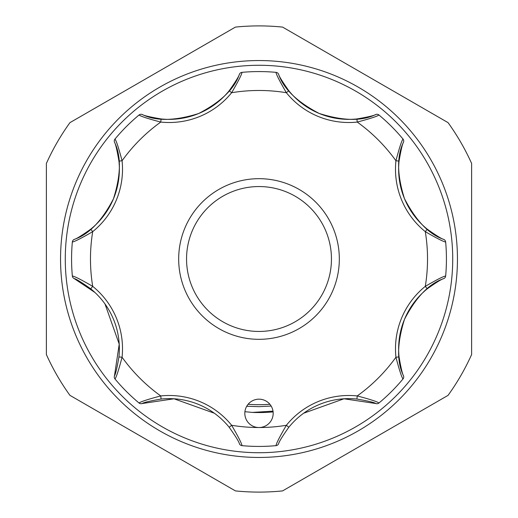 <?xml version="1.0" encoding="UTF-8"?>
<svg xmlns="http://www.w3.org/2000/svg" width="518" height="518" viewBox="0 0 518 518"><rect width="100%" height="100%" fill="white"/><g stroke="black" fill="none" stroke-linecap="round" stroke-linejoin="round"><path stroke-width="0.78" d="M286.668 325.958A72.449 72.449 0 0 0 325.958 231.332A72.449 72.449 0 0 0 231.332 192.042A72.449 72.449 0 0 0 192.042 286.668A72.449 72.449 0 0 0 286.668 325.958M228.328 184.764A80.322 80.322 0 0 1 333.236 228.328A80.322 80.322 0 0 1 289.672 333.236A80.322 80.322 0 0 1 184.764 289.672A80.322 80.322 0 0 1 228.328 184.764M427.272 288.811A77.176 77.176 0 0 0 404.513 319.276C416.019 297.131 429.124 283.566 443.822 278.574C441.886 278.956 436.37 282.368 427.272 288.811L425.291 286.357C436.642 279.759 443.434 276.301 445.655 275.99L445.428 276.91A3.147 3.147 0 0 1 443.822 278.574M272.099 418.777A14.174 14.174 0 0 0 264.426 400.252A14.174 14.174 0 0 0 245.901 407.925A14.174 14.174 0 0 0 259 427.525A14.174 14.174 0 0 0 272.099 418.777M404.513 319.276A77.176 77.176 0 0 0 399.061 356.908C400.938 367.877 402.428 374.19 403.528 375.848C396.671 361.985 396.995 343.13 404.513 319.276A77.176 77.176 0 0 0 399.061 356.908L395.933 357.239A80.322 80.322 0 0 1 425.291 286.357A168.525 168.525 0 0 0 425.291 231.643L427.272 229.189C436.357 235.625 441.873 239.038 443.822 239.426C429.137 234.466 416.019 220.862 404.461 198.614C396.995 174.87 396.684 156.047 403.528 142.152C402.428 143.79 400.938 150.103 399.061 161.092A77.176 77.176 0 0 0 427.272 229.189A77.176 77.176 0 0 1 399.061 161.092L395.933 160.761C399.287 148.064 401.644 140.818 402.998 139.031L402.777 138.766M269.891 404.28A145.688 145.688 0 0 1 248.109 404.28M273.103 411.907A153.555 153.555 0 0 1 252.37 412.412L273.005 411.15M271.154 406.06L259 406.662L246.723 406.261M282.582 490.902A233.1 233.1 0 0 1 235.418 490.902L69.956 395.37A233.1 233.1 0 0 1 46.374 354.532L46.374 163.468A233.1 233.1 0 0 1 69.956 122.63L235.418 27.098A233.1 233.1 0 0 1 282.582 27.098L448.044 122.63A233.1 233.1 0 0 1 471.626 163.468L471.626 354.532A233.1 233.1 0 0 1 448.044 395.37L282.582 490.902M259 457.452A198.452 198.452 0 0 1 60.548 259A198.452 198.452 0 0 1 259 60.548A198.452 198.452 0 0 1 457.452 259A198.452 198.452 0 0 1 259 457.452M259 65.274A193.726 193.726 0 0 0 65.274 259A193.726 193.726 0 0 0 259 452.726A193.726 193.726 0 0 0 452.726 259A193.726 193.726 0 0 0 259 65.274M252.37 412.412L244.923 411.706M303.671 413.215L343.984 398.789L375.848 403.528C374.21 402.428 367.897 400.938 356.908 399.061A77.176 77.176 0 0 0 288.811 427.272C282.375 436.357 278.962 441.873 278.574 443.822A3.147 3.147 0 0 1 275.99 445.655A187.425 187.425 0 0 1 242.01 445.655C241.699 443.434 238.241 436.642 231.643 425.291A168.525 168.525 0 0 0 286.357 425.291L288.811 427.272A77.176 77.176 0 0 1 356.908 399.061L357.239 395.933C369.936 399.287 377.182 401.644 378.969 402.998L379.234 402.777M239.426 443.822A3.147 3.147 0 0 0 242.01 445.655A3.147 3.147 0 0 1 239.426 443.822C239.044 441.886 235.632 436.37 229.189 427.272A77.176 77.176 0 0 0 161.092 399.061C150.123 400.938 143.81 402.428 142.152 403.528L174.016 398.789L214.329 413.215M72.313 275.647L72.345 275.99A187.425 187.425 0 0 1 72.345 242.01L72.313 242.353M138.766 402.777L139.031 402.998A187.425 187.425 0 0 1 115.002 378.969L115.223 379.234M142.152 403.528A3.147 3.147 0 0 1 139.031 402.998C140.838 401.644 148.083 399.287 160.761 395.933A80.322 80.322 0 0 1 231.643 425.291L229.189 427.272A77.176 77.176 0 0 0 161.092 399.061L160.761 395.933A168.525 168.525 0 0 1 122.067 357.239C118.713 369.936 116.356 377.182 115.002 378.969A3.147 3.147 0 0 1 114.472 375.848C115.572 374.21 117.062 367.897 118.939 356.908A77.176 77.176 0 0 0 90.728 288.811C81.643 282.375 76.127 278.962 74.178 278.574L94.943 292.476M278.574 443.822A3.147 3.147 0 0 1 275.99 445.655C276.308 443.414 279.765 436.629 286.357 425.291A80.322 80.322 0 0 1 357.239 395.933A168.525 168.525 0 0 0 395.933 357.239C399.287 369.917 401.644 377.162 402.998 378.969A187.425 187.425 0 0 1 378.969 402.998A3.147 3.147 0 0 1 375.848 403.528M402.777 379.234L403.49 378.159A3.147 3.147 0 0 1 402.998 378.969M445.687 242.353L445.655 242.01A187.425 187.425 0 0 1 445.655 275.99L445.687 275.647M443.822 239.426A3.147 3.147 0 0 1 445.655 242.01C443.414 241.692 436.629 238.235 425.291 231.643A80.322 80.322 0 0 1 395.933 160.761A168.525 168.525 0 0 0 357.239 122.067L356.908 118.939C367.877 117.062 374.19 115.572 375.848 114.472C361.959 121.348 343.065 121.005 319.159 113.442C297.092 101.929 283.56 88.843 278.574 74.178C278.956 76.114 282.368 81.63 288.811 90.728A77.176 77.176 0 0 0 356.908 118.939A77.176 77.176 0 0 1 288.811 90.728L286.357 92.709C279.759 81.358 276.301 74.566 275.99 72.345L275.647 72.313M379.234 115.223L378.969 115.002A187.425 187.425 0 0 1 402.998 139.031A3.147 3.147 0 0 1 403.528 142.152M375.848 114.472A3.147 3.147 0 0 1 378.969 115.002C377.162 116.356 369.917 118.713 357.239 122.067A80.322 80.322 0 0 1 286.357 92.709A168.525 168.525 0 0 0 231.643 92.709L229.189 90.728C235.625 81.643 239.038 76.127 239.426 74.178C234.466 88.863 220.862 101.981 198.614 113.539C174.87 121.005 156.047 121.316 142.152 114.472C143.79 115.572 150.103 117.062 161.092 118.939A77.176 77.176 0 0 0 229.189 90.728A77.176 77.176 0 0 1 161.092 118.939L160.761 122.067C148.064 118.713 140.818 116.356 139.031 115.002L138.766 115.223M242.353 72.313L242.01 72.345A187.425 187.425 0 0 1 275.99 72.345A3.147 3.147 0 0 1 278.574 74.178M239.426 74.178A3.147 3.147 0 0 1 242.01 72.345C241.692 74.586 238.235 81.371 231.643 92.709A80.322 80.322 0 0 1 160.761 122.067A168.525 168.525 0 0 0 122.067 160.761L118.939 161.092C117.062 150.123 115.572 143.81 114.472 142.152C121.348 156.041 121.005 174.935 113.442 198.841C101.929 220.908 88.843 234.44 74.178 239.426C76.114 239.044 81.63 235.632 90.728 229.189A77.176 77.176 0 0 0 118.939 161.092A77.176 77.176 0 0 1 90.728 229.189L92.709 231.643C81.358 238.241 74.566 241.699 72.345 242.01A3.147 3.147 0 0 1 74.178 239.426M115.223 138.766L115.002 139.031A187.425 187.425 0 0 1 139.031 115.002A3.147 3.147 0 0 1 142.152 114.472M114.472 142.152A3.147 3.147 0 0 1 115.002 139.031C116.356 140.838 118.713 148.083 122.067 160.761A80.322 80.322 0 0 1 92.709 231.643A168.525 168.525 0 0 0 92.709 286.357L90.728 288.811A77.176 77.176 0 0 1 118.939 356.908L122.067 357.239A80.322 80.322 0 0 0 92.709 286.357C81.371 279.765 74.586 276.308 72.345 275.99A187.425 187.425 0 0 1 72.345 242.01M104.966 303.917L119.224 344.153L114.472 375.848M445.655 275.99A3.147 3.147 0 0 1 445.428 276.91A3.147 3.147 0 0 0 445.655 275.99M403.528 375.848A3.147 3.147 0 0 1 403.49 378.159A3.147 3.147 0 0 0 403.528 375.848M74.178 278.574A3.147 3.147 0 0 1 72.345 275.99"/></g></svg>

